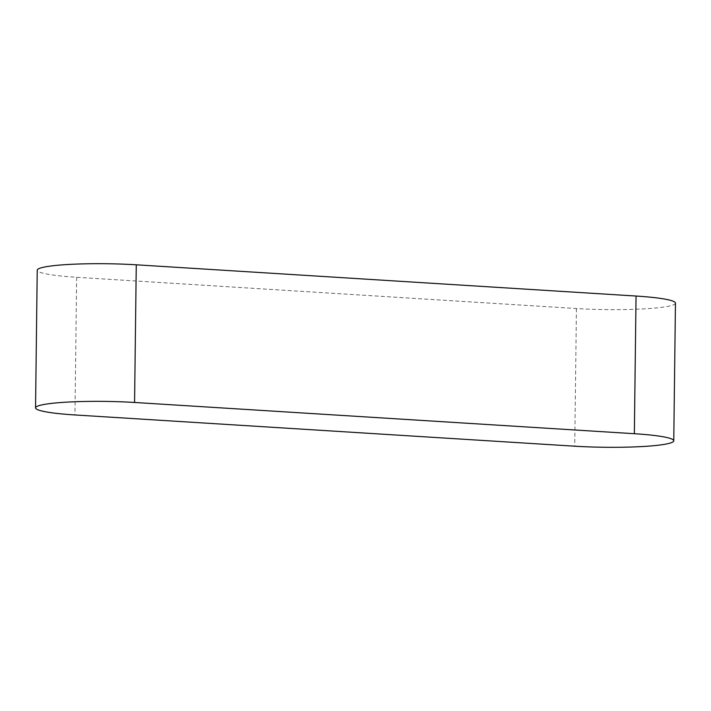 <?xml version="1.0" encoding="UTF-8"?>
<svg xmlns="http://www.w3.org/2000/svg" width="711" height="711" viewBox="0 0 711 711"><rect width="100%" height="100%" fill="white"/><g stroke="black" fill="none" stroke-linecap="round" stroke-linejoin="round"><path stroke-width="0.53" stroke-dasharray="3.56 2.67" d="M675.45 303.135A69.225 7.314 0.7 0 1 576.425 308.53L76.646 277.29A69.225 7.314 0.7 0 1 37.23 270.198M576.425 308.53L574.737 446.197M76.646 277.29L74.957 414.957"/><path stroke-width="1.07" d="M634.354 433.71A69.225 7.314 0.7 0 1 673.77 440.802A69.225 7.314 0.7 0 1 574.737 446.197L74.957 414.957A69.225 7.314 0.7 0 1 35.55 407.865A69.225 7.314 0.7 0 1 134.575 402.47L634.354 433.71L636.043 296.043A69.225 7.314 0.7 0 1 675.45 303.135L673.77 440.802M35.55 407.865L37.23 270.198A69.225 7.314 0.7 0 1 136.263 264.803L636.043 296.043M136.263 264.803L134.575 402.47"/></g></svg>
